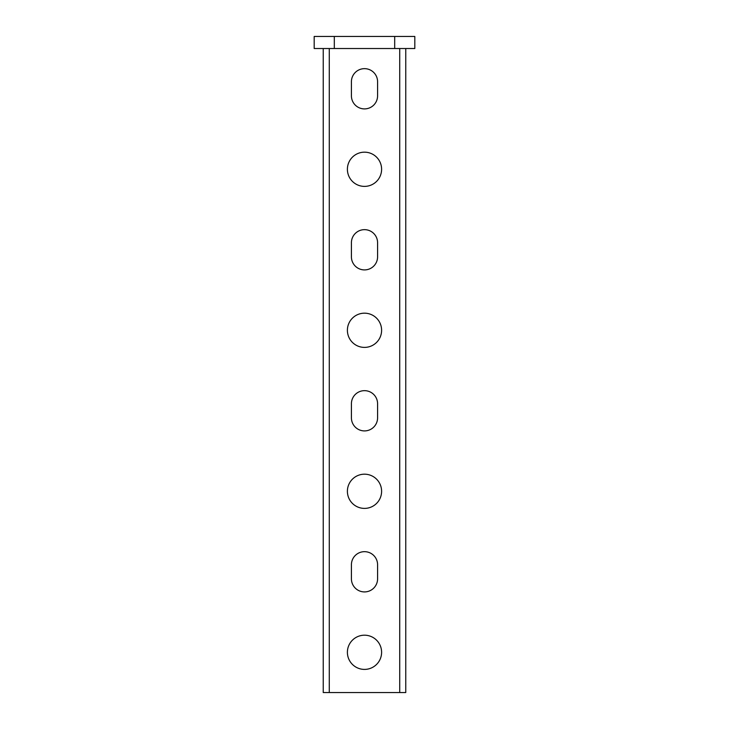 <?xml version="1.0" encoding="UTF-8"?>
<svg xmlns="http://www.w3.org/2000/svg" width="729" height="729" viewBox="0 0 729 729"><rect width="100%" height="100%" fill="white"/><g stroke="black" fill="none" stroke-linecap="round" stroke-linejoin="round"><path stroke-width="1.09" d="M364.5 152.17A17.104 17.104 0 0 1 381.604 169.283A17.104 17.104 0 0 1 364.5 186.387A17.104 17.104 0 0 1 347.396 169.283A17.104 17.104 0 0 1 364.5 152.17M364.5 313.178A17.104 17.104 0 0 1 381.604 330.283A17.104 17.104 0 0 1 364.5 347.396A17.104 17.104 0 0 1 347.396 330.283A17.104 17.104 0 0 1 364.5 313.178M364.5 474.187A17.104 17.104 0 0 1 381.604 491.291A17.104 17.104 0 0 1 364.5 508.395A17.104 17.104 0 0 1 347.396 491.291A17.104 17.104 0 0 1 364.5 474.187M364.5 635.196A17.104 17.104 0 0 1 381.604 652.3A17.104 17.104 0 0 1 364.5 669.404A17.104 17.104 0 0 1 347.396 652.3A17.104 17.104 0 0 1 364.5 635.196M364.5 68.654A13.086 13.086 0 0 1 377.586 81.73L377.586 95.818A13.086 13.086 0 0 1 364.5 108.903A13.086 13.086 0 0 1 351.414 95.818L351.414 81.73A13.086 13.086 0 0 1 364.5 68.654M364.5 229.653A13.086 13.086 0 0 1 377.586 242.739L377.586 256.827A13.086 13.086 0 0 1 364.5 269.912A13.086 13.086 0 0 1 351.414 256.827L351.414 242.739A13.086 13.086 0 0 1 364.5 229.653M364.5 390.662A13.086 13.086 0 0 1 377.586 403.748L377.586 417.835A13.086 13.086 0 0 1 364.5 430.912A13.086 13.086 0 0 1 351.414 417.835L351.414 403.748A13.086 13.086 0 0 1 364.5 390.662M364.5 551.671A13.086 13.086 0 0 1 377.586 564.747L377.586 578.835A13.086 13.086 0 0 1 364.5 591.921A13.086 13.086 0 0 1 351.414 578.835L351.414 564.747A13.086 13.086 0 0 1 364.5 551.671M405.761 692.55L405.761 48.524L405.761 692.55L399.72 692.55L399.72 48.524M329.28 48.524L329.28 692.55L399.72 692.55M323.239 48.524L323.239 692.55L323.239 48.524M329.28 692.55L323.239 692.55M414.81 48.524L314.19 48.524L314.19 36.45L414.81 36.45L414.81 48.524M394.69 48.524L394.69 36.45M334.31 48.524L334.31 36.45"/></g></svg>
